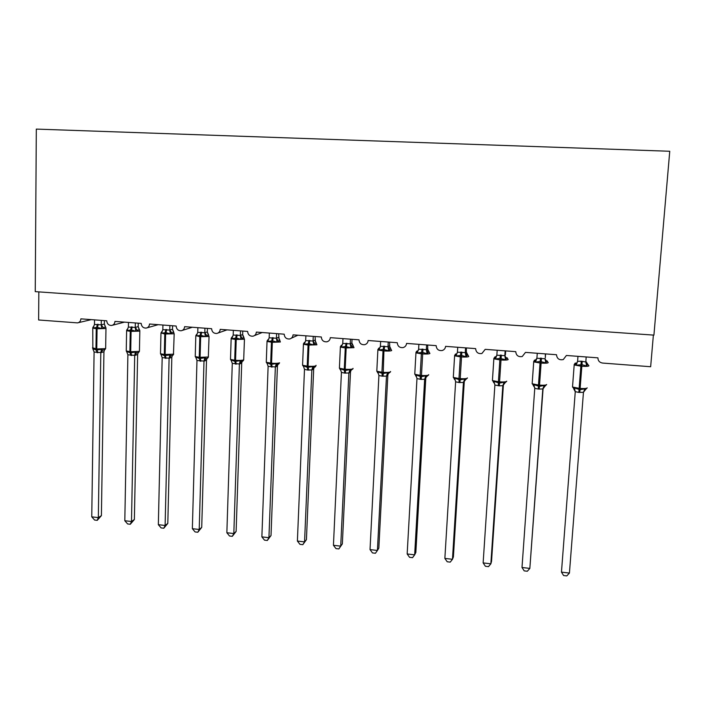 <?xml version="1.0" encoding="UTF-8"?>
<svg xmlns="http://www.w3.org/2000/svg" width="705" height="705" viewBox="0 0 705 705"><rect width="100%" height="100%" fill="white"/><g stroke="black" fill="none" stroke-linecap="round" stroke-linejoin="round"><path stroke-width="1.06" d="M653.376 335.087L650.653 366.732L602.563 363.057C599.541 362.537 597.999 360.801 597.928 357.849L566.397 355.47L563.277 359.576C559.224 360.325 556.968 358.713 556.509 354.73L525.481 352.385L522.238 356.527C518.342 357.135 516.175 355.505 515.76 351.654L485.207 349.345L481.885 353.513C478.113 353.998 476.034 352.368 475.637 348.623L445.578 346.358C445.331 348.473 444.203 349.865 442.185 350.535C438.536 350.923 436.527 349.292 436.157 345.644L406.556 343.414C406.318 345.565 405.172 346.957 403.119 347.591C399.585 347.9 397.638 346.27 397.276 342.718L368.133 340.515C367.895 342.692 366.75 344.084 364.679 344.683C361.242 344.93 359.356 343.309 359.004 339.828L330.301 337.66C330.072 339.863 328.918 341.246 326.838 341.819C323.498 342.004 321.656 340.392 321.313 336.981L293.051 334.849C292.822 337.069 291.667 338.453 289.579 338.999C286.327 339.131 284.529 337.528 284.194 334.179L256.356 332.081C256.135 334.311 254.981 335.695 252.892 336.214C249.72 336.311 247.966 334.716 247.631 331.421L220.207 329.358C219.995 331.597 218.85 332.971 216.761 333.474C213.668 333.527 211.949 331.94 211.615 328.706L184.604 326.671C184.402 328.918 183.256 330.284 181.176 330.768C178.153 330.795 176.47 329.217 176.135 326.027L149.522 324.018C149.319 326.274 148.191 327.631 146.12 328.098C143.159 328.098 141.511 326.53 141.176 323.392L114.95 321.418C114.765 323.674 113.637 325.023 111.575 325.472C108.685 325.446 107.063 323.886 106.728 320.793L80.881 318.845C80.705 321.101 79.586 322.449 77.541 322.881L38.625 319.982L38.828 291.888M36.316 129.094L669.75 151.267L653.923 335.122L35.25 291.632L36.316 129.094M585.855 361.383L586.313 363.145L587.512 363.912L586.701 366.027L581.969 364.679L576.1 365.208L575.077 363.225L575.791 363.049M575.262 391.777L573.606 388.578L574.363 387.953L580.039 389.698L584.93 388.816L585.564 389.557L586.895 388.182M561.462 572.125L575.271 391.645L578.831 392.403L583.449 392.315L569.428 573.068L566.776 575.906L563.603 575.536L561.462 572.125L569.428 573.068M586.19 356.968L585.802 362L586.701 366.027M577.977 356.351L577.589 361.374L581.237 361.18L585.802 362M576.1 365.208L577.589 361.374M574.363 387.953L575.271 391.645M584.93 388.816L583.449 392.315M546.93 360.793L545.855 362.872L540.18 361.462L535.421 362.07L534.584 360.114L535.492 359.982M534.725 387.68L533.147 385.274L533.808 384.648L539.369 386.366L544.216 385.494L544.912 386.234L546.34 384.833M522 567.481L524.203 570.874L527.331 571.244L529.843 568.406L522 567.481L534.76 388.305L538.267 389.063L542.815 388.975L529.843 568.406L543.132 387.926M543.114 387.953L542.806 389.125L544.912 386.234M545.353 353.884L545.309 357.787M545.591 353.901L545.317 357.646M537.263 353.275L536.902 358.263L545 358.739M535.421 362.07L536.902 358.263M544.991 358.88L545.855 362.872M533.808 384.648L534.76 388.305M544.216 385.494L542.815 388.975M506.992 357.726L505.652 359.77L500.021 358.369L495.377 358.977L494.734 357.056L495.421 356.836M494.734 383.855L493.324 382.013L493.897 381.387L499.343 383.088L504.137 382.225L504.903 382.965L506.419 381.537M483.137 562.907L485.41 566.282L488.486 566.644L490.856 563.815L483.137 562.907L494.884 385.027L499.29 385.846L502.815 385.679L490.856 563.815L491.535 561.365L503.414 384.542L502.806 385.829L504.903 382.965M505.15 350.852L504.824 355.673L505.414 354.747M505.67 350.896L505.423 354.606M497.184 350.253L496.858 355.205L504.824 355.673M495.377 358.977L496.858 355.205M504.815 355.813L505.652 359.77M493.897 381.387L494.884 385.027M504.137 382.225L502.815 385.679M465.573 347.865L465.282 352.65L466.137 351.601L467.662 354.712L466.067 356.721L461.44 355.399L455.959 355.937L455.492 354.042L456.461 354.086L457.316 352.808M455.351 380.259L454.108 378.805L454.602 378.18L459.933 379.863L464.683 378.999L465.512 379.739L467.133 378.303M444.864 558.404L447.199 561.762L450.231 562.123L452.469 559.294L444.864 558.404L455.624 381.793L459.034 382.533L463.432 382.436L452.469 559.294L453.394 556.897L464.295 381.334L463.423 382.568M457.73 347.274L457.43 352.192L465.282 352.623L467.018 355.505M466.375 347.926L466.34 353.099M455.959 355.937L457.43 352.192M465.274 352.791L466.067 356.721M454.602 378.18L455.624 381.793M464.683 378.999L463.432 382.436M426.613 344.93L426.34 349.68L427.459 348.658L428.94 351.733L427.107 353.707L422.506 352.403L417.149 352.941L416.849 351.072L415.976 352.315M416.576 376.814L415.501 375.65L415.915 375.016L421.132 376.69L425.838 375.827L426.728 376.567L428.455 375.104M407.164 553.963L409.561 557.311L412.548 557.664L414.655 554.844L407.164 553.963L416.972 378.611L421.246 379.413L424.657 379.246L414.655 554.844L415.835 552.491L425.785 378.171L424.648 379.378M425.794 378.03L426.12 376.911M427.679 345.009L427.776 350.429M418.893 344.348L418.62 349.222L426.34 349.68M417.149 352.941L418.62 349.222M426.34 349.812L427.107 353.707M415.915 375.016L416.972 378.611M425.838 375.827L424.657 379.246M388.243 342.031L388.006 346.745L389.371 345.75L390.808 348.808L388.737 350.746L383.256 349.38L378.929 349.988L378.805 348.147M378.409 373.474L377.483 372.54L377.818 371.905L382.93 373.562L387.591 372.707L388.534 373.447L390.376 371.967M370.028 549.592L372.487 552.923L375.43 553.266L377.413 550.464L370.028 549.592L378.911 375.474L382.216 376.197L386.481 376.1L377.413 550.464L378.823 548.155L387.856 375.051L386.481 376.241L388.534 373.447M388.164 373.738L387.856 375.051M380.647 341.458L380.392 346.305L388.014 346.719L389.786 349.557M389.565 342.137L389.768 347.671M378.929 349.988L380.392 346.305M387.997 346.886L388.737 350.746M377.818 371.905L378.911 375.474M387.591 372.707L386.481 376.1M350.464 339.184L350.244 343.864L351.857 342.894L353.258 345.926L350.949 347.829L345.52 346.472L341.299 347.089L341.335 345.265M340.815 370.231L340.03 369.482L340.295 368.847L345.3 370.477L349.927 369.632L350.923 370.372L352.879 368.865M342.357 543.881L338.849 548.939L340.718 546.146L333.439 545.291L341.423 372.39L344.675 373.104L348.878 372.998L340.718 546.146L342.357 543.881L350.491 371.984L348.869 373.139M351.857 342.894L352.333 344.93M352.042 339.299L351.865 342.903M342.982 338.62L342.753 343.432L350.244 343.864M341.299 347.089L342.753 343.432M350.244 343.996L350.949 347.829M340.295 368.847L341.423 372.39M349.927 369.632L348.878 372.998M338.849 548.939L335.959 548.596L333.439 545.291M313.258 336.373L313.064 341.026L314.906 340.083L316.272 343.088L313.743 344.957L309.231 343.679L304.225 344.225L304.419 342.436M303.802 367.058L303.335 365.825L307.354 367.367L312.817 366.6L313.875 367.34L315.073 367.058L315.955 365.825M306.428 539.669L302.815 544.674L304.56 541.889L297.395 541.043L304.489 369.349L307.706 370.055L311.839 369.949L304.56 541.889L306.428 539.669L313.69 368.962L311.848 370.099L313.875 367.34M314.025 367.587L313.69 368.962L314.192 367.34M315.073 336.514L315.452 342.216M305.882 335.818L305.679 340.594L313.064 341.026M304.225 344.225L305.679 340.594M313.055 341.158L313.743 344.957M303.335 365.825L304.489 369.349M312.817 366.6L311.839 369.949M302.815 544.674L299.96 544.339L297.395 541.043M276.607 333.606L276.43 338.224L278.501 337.307L279.832 340.286L277.083 342.128L272.615 340.859L267.715 341.405L268.059 339.643M267.345 363.956L266.931 362.855L270.861 364.379L276.272 363.621L277.382 364.362L278.722 364.044L279.577 362.819C278.123 363.348 275.443 363.489 271.548 363.234L272.324 342.313L267.028 341.458L267.036 340.973M271.02 535.518L267.31 540.479L268.931 537.695L261.872 536.866L268.12 366.353L275.355 366.944L268.931 537.695L271.02 535.518L277.435 365.992L275.364 367.094L277.382 364.362M277.823 364.494L277.435 365.992M278.651 333.765L279.118 339.528M269.345 333.06L269.169 337.801L276.43 338.224M267.715 341.405L269.169 337.801M276.43 338.356L277.083 342.128M266.931 362.855L268.12 366.353M276.272 363.621L275.355 366.944M267.31 540.479L264.49 540.145L261.872 536.866M240.502 330.883L240.352 335.465L242.643 334.575L243.93 337.528L240.978 339.343L236.536 338.083L231.742 338.629L232.245 336.884M231.443 360.916L231.064 359.929L234.915 361.436L240.273 360.678L241.436 361.418L242.925 361.075L243.763 359.858M236.122 531.429L232.306 536.338L233.822 533.562L226.86 532.742L232.28 363.401L239.409 363.992L233.822 533.562L236.122 531.429L241.718 363.057L239.409 364.124M242.141 361.462L241.718 363.057M233.346 330.345L233.188 335.051L240.37 335.439L242.203 338.206M242.776 331.059L242.661 334.716L243.313 336.875M231.742 338.629L233.188 335.051M240.343 335.598L240.978 339.343M231.064 359.929L232.28 363.401M240.273 360.678L239.409 363.992M232.306 536.338L229.53 536.003L226.86 532.742M204.926 328.204L204.803 332.751L207.305 331.888L208.557 334.813L205.402 336.593L200.987 335.342L196.307 335.897L196.942 334.179M196.06 357.937L195.726 357.047L199.497 358.537L204.803 357.787L206.01 358.519L207.667 358.14L208.469 356.95M201.718 527.393L197.814 532.249L199.215 529.49L192.359 528.679L196.977 360.493L204.001 361.075L199.215 529.49L201.718 527.393L206.512 360.167L204.009 361.216L206.01 358.519M206.988 358.493L206.512 360.167M207.429 328.389L207.323 332.029L208.037 334.24M197.876 327.666L197.744 332.346L204.803 332.751M196.307 335.897L197.744 332.346M204.794 332.883L205.402 336.593M195.726 357.047L196.977 360.493M204.803 357.787L204.001 361.075M197.814 532.249L195.073 531.931L192.359 528.679M173.765 332.319L171.659 332.778L170.346 333.888L165.966 332.645L161.383 333.201L162.168 331.5M161.207 355.012L160.907 354.201L164.591 355.681L169.843 354.932L171.103 355.664L172.936 355.25L173.694 354.077M167.808 523.418L163.807 528.23L165.111 525.472L158.343 524.679L162.176 357.629L169.103 358.202L165.111 525.472L167.808 523.418L171.826 357.32L169.094 358.334M172.328 355.584L171.826 357.32M169.879 325.56L169.773 330.072L172.487 329.235L173.28 331.65M172.593 325.763L172.505 329.244L173.703 332.143M162.925 325.031L162.82 329.676L169.773 330.072M161.383 333.201L162.82 329.676M169.773 330.204L170.346 333.888M160.907 354.201L162.176 357.629M169.843 354.932L169.103 358.202M163.807 528.23L161.11 527.913L158.343 524.679M126.257 350.508L126.248 350.967L130.707 351.733L131.086 331.394L139.519 331.13L139.837 330.601L139.352 329.499L135.809 331.227L131.447 329.993L126.971 330.539L127.235 329.226L126.627 330.284M126.865 352.13L126.592 351.398L130.196 352.861L135.395 352.121L136.7 352.852L138.718 352.385L139.431 351.249M134.373 519.506L130.284 524.264L131.482 521.515L124.811 520.731L127.887 354.809L134.708 355.364L131.482 521.515L134.373 519.506L137.642 354.509L134.708 355.496M138.171 352.712L137.642 354.509M135.334 322.952L135.254 327.437L138.171 326.618L139.008 329.085M138.259 323.172L138.189 326.626L139.352 329.499M128.486 322.432L128.398 327.05L135.254 327.437L137.149 330.125M126.971 330.539L128.398 327.05M135.254 327.569L135.809 331.227M126.592 351.398L127.887 354.809M135.395 352.121L134.708 355.364M130.284 524.264L127.623 523.947L124.811 520.731M92.496 347.794L96.761 348.966L97.061 328.768L105.574 328.512L105.979 327.984L105.486 326.9L101.758 328.592L97.431 327.376L93.06 327.922L93.333 326.688L92.769 327.702M93.016 349.301L92.769 348.64L96.294 350.085L101.45 349.345L102.798 350.085L105.01 349.557L105.662 348.464M101.405 515.637L97.228 520.352L98.33 517.611L91.756 516.836L94.091 352.024L100.815 352.579L98.33 517.611L101.405 515.637L103.943 351.742L100.833 352.712L102.798 350.085M104.507 349.892L103.943 351.742M101.3 320.387L101.229 324.838L104.34 324.036L105.239 326.547M104.419 320.616L104.366 324.053M94.549 319.876L94.479 324.45L101.229 324.838M93.06 327.922L94.479 324.45M101.229 324.97L101.758 328.592M92.769 348.64L94.091 352.024M101.45 349.345L100.815 352.579M97.228 520.352L94.611 520.043L91.756 516.836M581.237 361.18L580.858 366.168L574.187 364.952L574.222 364.362M572.566 386.34L572.513 387.01L579.149 388.349L578.831 392.403M588.948 365.789C588.516 366.362 586.146 366.512 581.845 366.239L580.858 366.168L579.149 388.349L580.136 388.429C584.419 388.711 586.789 388.517 587.221 387.865M579.81 392.482L582.224 361.26M575.5 363.851L576.831 362.952L577.598 361.216M585.811 361.894L587.494 364.776M585.855 361.312L587.512 363.912M585.564 389.557L583.458 392.297M540.488 358.07L540.039 363.013L533.711 361.859L533.738 361.277M532.204 383.097L532.16 383.758L538.461 385.027L538.267 389.063M548.243 362.643C547.67 363.207 545.256 363.348 541.008 363.084L540.039 363.013L538.461 385.027L539.431 385.106C543.661 385.379 546.075 385.203 546.648 384.56L546.657 384.507M539.237 389.142L541.466 358.149M534.892 360.722L536.884 358.387M545 358.713L546.701 361.63M500.391 355.012L499.863 359.902L493.852 358.81L493.879 358.246M492.469 379.907L492.425 380.559L498.409 381.757L498.338 385.767M508.182 359.559C507.468 360.105 505.009 360.237 500.814 359.982L499.863 359.902L498.409 381.757L499.36 381.837C503.546 382.101 505.996 381.934 506.71 381.308L506.719 381.176M499.29 385.846L501.343 355.082M494.928 357.646L496.796 355.584M504.833 355.646L506.551 358.545M460.903 351.998L460.303 356.845L454.61 355.813L454.628 355.258M453.341 376.761L453.297 377.404L458.973 378.532L459.034 382.533M467.847 354.915L468.737 356.519C467.891 357.047 465.397 357.179 461.246 356.915L460.303 356.845L458.973 378.532L459.916 378.611C464.049 378.885 466.543 378.717 467.389 378.109L467.406 377.898M459.968 382.603L461.846 352.068M455.58 354.624L456.699 354.298M465.512 379.739L463.432 382.586M422.039 349.028L421.37 353.839L415.95 352.861L414.76 374.293L420.154 375.368L420.33 379.334M414.796 373.668L416.206 375.95M429.054 351.91L429.909 353.522C428.931 354.033 426.393 354.166 422.295 353.91L421.37 353.839L420.154 375.368L421.079 375.439C425.159 375.703 427.697 375.545 428.675 374.963L428.693 374.672M421.246 379.413L422.965 349.098M416.84 351.645L418.444 350.068M426.349 349.645L428.102 352.509M426.728 376.567L424.657 379.387M383.758 346.111L383.026 350.87L377.88 349.944L377.898 349.416M376.831 370.627L376.805 371.227L381.925 372.249L382.216 376.197M390.861 348.949L391.663 350.57C390.561 351.072 387.988 351.196 383.934 350.94L383.026 350.87L381.925 372.249L382.833 372.319C386.869 372.584 389.442 372.425 390.552 371.852L390.57 371.491M383.123 376.267L383.934 350.94L384.674 346.181M378.691 348.711L380.154 347.345M388.314 373.553L387.838 375.086M346.067 343.229L345.265 347.953L340.374 347.071L340.392 346.56M339.431 367.622L339.405 368.213L344.278 369.173L344.675 373.104M353.258 346.04L354.007 347.671L345.265 347.953L344.278 369.173L345.177 369.244C349.169 369.508 351.769 369.358 353.002 368.794L353.02 368.371M345.573 373.174L345.177 369.244L346.164 348.023L346.966 343.3M341.123 345.82L342.445 344.639M350.262 343.837L352.051 346.657M350.923 370.372L348.878 373.148M351.011 370.372L350.482 372.02M308.94 340.4L308.076 345.08L303.432 344.243L303.441 343.749M302.586 364.661L302.568 365.234L307.195 366.142L307.706 370.055M316.228 343.176L316.915 344.807L308.076 345.08L307.195 366.142L308.085 366.221C312.024 366.477 314.668 366.327 316.016 365.789L316.034 365.296M308.587 370.125L308.085 366.221L308.966 345.15L309.83 340.462M304.119 342.974L305.309 341.96M313.073 340.991L314.879 343.793M272.377 337.607L271.451 342.242L270.676 363.163L271.284 367.049M266.287 361.753L266.27 362.3L271.548 363.234L272.148 367.12M279.779 340.374L280.37 341.987L272.324 342.313L273.249 337.669M267.671 340.162L268.728 339.308M276.448 338.197L278.272 340.982M277.929 364.335L277.418 366.018M236.351 334.857L235.364 339.457L231.152 338.708L231.161 338.241M230.509 358.88L230.491 359.409L234.694 360.229L235.399 364.097M243.912 337.651L244.379 339.211L235.364 339.457L234.694 360.229L235.549 360.299C239.4 360.546 242.115 360.414 243.683 359.894L244.45 339.184M236.254 364.168L235.549 360.299L236.228 339.519L237.206 334.919M231.76 337.404L232.694 336.673M241.436 361.418L239.427 364.132M242.203 361.365L241.692 363.084M200.854 332.143L199.815 336.708L195.814 335.554M195.259 356.051L195.241 356.554L199.242 357.329L200.053 361.18M208.574 334.963L208.909 336.479L199.815 336.708L199.242 357.329L208.319 357.021L209.059 336.417M200.89 361.251L200.088 357.4L200.661 336.77L201.7 332.214M196.378 334.681L197.188 334.073M204.82 332.725L206.671 335.474M207.014 358.431L206.494 360.193M165.887 329.473L164.785 334.003L160.969 332.901M160.511 353.258L160.493 353.743L164.309 354.483L165.208 358.307M173.756 332.319L173.959 333.782L164.785 334.003L164.309 354.483L173.465 354.183L174.188 333.694M166.045 358.378L165.137 354.544L165.622 334.064L166.715 329.543M161.516 331.993L162.212 331.491M169.79 330.046L171.659 332.778M171.103 355.664L169.121 358.343M172.337 355.531L171.809 357.347M131.421 326.847L130.266 331.332L126.618 330.698L126.248 350.967L126.697 351.76M132.24 326.908L131.086 331.394L130.266 331.332L129.887 351.672L130.883 355.479M131.694 355.549L130.707 351.733L139.114 351.381L139.44 350.79L139.828 331.015M127.156 329.358L127.746 328.944M136.7 352.852L134.725 355.505M138.154 352.676L137.616 354.536M97.457 324.256L96.25 328.697L92.769 328.098L92.857 348.94M98.268 324.318L97.061 328.768L96.25 328.697L95.959 348.896L97.043 352.685M97.845 352.756L96.761 348.966L105.256 348.631L105.662 348.023L105.97 328.371M93.289 326.75L93.783 326.424M101.256 324.811L103.142 327.508M104.34 324.036L105.486 326.9M104.472 349.865L103.917 351.769M112.412 325.252L124.521 322.132M78.273 322.705L91.333 319.629M147.081 327.825L158.193 324.679M182.287 330.416L192.35 327.252M218.056 333.016L227.019 329.869M254.417 335.615L262.189 332.522M291.368 338.188L297.898 335.219M577.042 363.119L575.113 363.137L574.187 364.952L572.513 387.01L574.751 389.292M587.476 363.903L588.649 365.472M536.293 360.14L534.469 360.149L533.711 361.859L532.16 383.758L534.178 385.864M547.291 361.083L547.961 362.308M494.76 357.012L493.852 358.81L492.425 380.559L494.24 382.498M507.256 357.973L507.917 359.189M496.188 357.206L494.76 357.021M455.5 354.025L454.61 355.813L453.297 377.404L454.919 379.193M417.827 351.434L416.831 351.09M379.554 348.605L378.744 348.2L377.88 349.944L376.805 371.227L378.074 372.751M341.863 345.811L341.22 345.353L340.374 347.071L339.405 368.213L340.533 369.614M304.745 343.053L304.243 342.551L303.432 344.243L302.568 365.234L303.555 366.521M268.182 340.33L267.812 339.801L267.028 341.458L266.27 362.3L267.125 363.48M232.165 337.642L231.901 337.096L231.152 338.708L230.491 359.409L231.24 360.484M196.677 334.998L196.51 334.434L195.805 336.003L195.241 356.554L195.875 357.532M161.63 331.808L160.96 333.333L160.493 353.743L161.031 354.624M161.718 332.39L161.621 331.817M127.261 329.808L127.226 329.235M93.307 327.27L93.324 326.697"/></g></svg>
